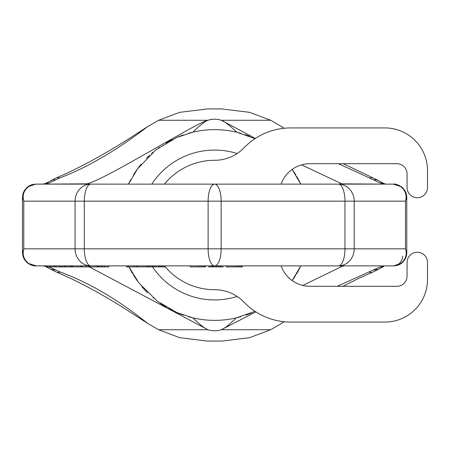 <?xml version="1.0" encoding="UTF-8"?>
<svg xmlns="http://www.w3.org/2000/svg" width="450" height="450" viewBox="0 0 450 450"><rect width="100%" height="100%" fill="white"/><g stroke="black" fill="none" stroke-linecap="round" stroke-linejoin="round"><path stroke-width="0.67" d="M373.809 179.916A9.748 7.864 123 0 1 378.551 180.607L373.23 178.003A9.377 6.126 116.6 0 0 369.669 178.048L380.25 183.037L386.184 184.129L341.871 183.853L301.607 164.869M391.112 184.129L391.731 184.129M392.344 184.129L392.979 184.129M393.12 184.129L400.607 186.497L403.324 189.118L404.736 191.317C406.243 194.287 406.491 197.567 405.473 201.161L406.772 197.01L406.772 253.389L405.473 248.839C406.592 252.264 406.446 255.465 405.022 258.441A5.878 4.134 52.3 0 0 406.249 256.748L406.772 253.389M36.315 265.871L28.665 263.503L25.948 260.882L24.531 258.683C23.029 255.713 22.781 252.433 23.794 248.839L23.794 201.161L22.5 197.01L23.113 193.236L24.48 190.401L26.938 187.509A8.336 6.238 75.8 0 1 28.665 186.497L35.646 184.129A9.776 8.409 104.5 0 1 35.651 184.129L393.621 184.129C395.786 183.746 398.689 184.871 402.334 187.509A8.336 6.238 104.1 0 0 400.607 186.497M402.334 187.509L404.792 190.401A7.442 4.933 118.9 0 0 403.324 189.118M406.147 193.202A6.817 4.894 131.8 0 0 404.736 191.317M405.022 258.441L403.476 260.882A6.728 4.258 66.1 0 0 404.775 259.785L406.249 256.742M403.476 260.882L400.922 263.363L393.671 265.871L338.456 265.871A17.027 15.733 -90 0 0 354.189 248.839L354.189 201.161L405.473 201.161L405.473 248.839L221.153 248.839L221.153 201.161L354.189 201.161A17.027 15.733 90 0 0 338.456 184.129A17.027 6.519 90 0 1 344.97 201.161L344.97 248.839A17.027 6.519 -90 0 1 338.456 265.871L35.651 265.871M400.922 263.363A7.746 5.479 80 0 0 402.457 262.468C400.264 264.566 397.333 265.702 393.671 265.871L393.671 265.871A9.647 8.094 107 0 0 402.699 256.101M38.756 265.871L43.087 265.871L49.404 267.058L60.249 272.019C76.174 277.988 106.74 290.582 147.611 323.364L158.602 329.726L179.606 337.652L207.292 341.083L221.636 341.083M38.233 265.871L36.883 265.871M104.574 266.889L102.172 266.889L102.172 265.871L104.574 265.871L104.574 266.889L108.849 266.889L108.849 265.871L126.472 265.871L126.472 266.889L165.144 266.889L165.144 265.871L190.215 265.871L190.215 266.889L199.828 266.889L199.828 265.871M205.037 265.871L205.037 266.889L205.436 266.889L205.436 265.871L208.643 265.871L208.643 266.889L223.065 266.889L223.065 265.871L226.271 265.871L226.271 266.889L242.297 266.889L242.297 265.871L347.462 265.871M205.037 266.889L204.638 266.889L204.638 265.871L201.831 265.871L201.831 266.889L199.828 266.889M97.633 266.889L97.633 265.871L49.714 265.871L49.714 266.889L102.172 266.889M134.213 266.889L134.213 265.871L128.346 265.871L128.346 266.889M237.144 296.466A74.931 74.931 0 0 1 152.511 266.889L152.511 265.871L152.1 265.871L152.1 266.889M160.644 266.889L160.644 265.871L159.57 265.871L159.57 266.889M154.125 266.889L154.125 265.871L152.837 265.871L152.837 266.889M255.358 138.437L221.344 120.274C216.827 118.862 212.355 118.862 207.928 120.274C205.009 120.802 196.374 125.134 182.014 133.262L133.391 160.729C107.274 175.427 91.71 183.133 86.698 183.842L43.087 184.129L49.022 183.037L59.602 178.048C75.184 172.024 105.154 159.171 147.611 126.636L158.602 120.274L179.606 112.348L207.636 108.917M42.081 184.129L45.062 183.696A10.108 9.253 65.1 0 0 45.062 183.701L56.042 178.003A9.377 6.12 63.4 0 1 59.602 178.048M221.636 108.917L249.666 112.348L270.664 120.274L281.661 126.636L283.815 128.301M338.439 163.693L369.669 178.048M255.06 311.372L236.351 317.858C221.878 321.204 207.399 321.204 192.921 317.858L176.878 312.57L157.371 301.252L138.938 282.999L128.964 266.889A95.361 95.361 0 0 0 130.556 269.994A95.361 95.361 0 0 1 128.964 266.889M236.351 317.858C229.179 324.81 224.173 328.764 221.344 329.726C216.911 331.138 212.439 331.138 207.928 329.726C205.093 328.759 200.087 324.804 192.921 317.858M158.602 120.274L207.928 120.274C205.093 121.236 200.093 125.196 192.921 132.142C207.579 128.751 222.238 128.796 236.903 132.272C229.337 125.156 224.156 121.157 221.344 120.274L270.664 120.274M300.797 265.871L292.14 280.564A95.361 95.361 0 0 0 295.493 275.563A95.361 95.361 0 0 1 292.14 280.564M344.812 265.871L342.568 266.158L302.76 285.441M255.853 311.884L221.344 329.726L270.664 329.726L249.666 337.652L221.979 341.083M158.602 329.726L207.928 329.726L89.297 266.889M379.862 267.058A10.215 9.315 66.7 0 0 383.906 266.389L379.862 267.058L337.264 286.307M283.725 321.688L281.661 323.364L270.664 329.726M147.611 323.364L123.351 307.693C99.112 292.534 76.809 280.665 56.441 272.087A10.119 6.638 -66 0 0 60.249 272.019M207.636 341.083L207.292 341.083M369.022 272.019A10.119 6.638 66 0 0 372.831 272.087L358.847 278.286L342.923 286.307M373.511 270.051L378.461 269.331L383.906 266.389M292.14 169.436L300.797 184.129A95.361 95.361 0 0 0 300.791 184.123M128.475 184.129L137.666 168.699L155.869 149.895L176.58 137.559L192.921 132.142M236.903 132.272L255.06 138.628M341.871 183.853A29.886 28.277 111.3 0 0 338.642 184.129M347.462 184.129L81.81 184.129M386.556 184.129L386.184 184.129L386.556 184.129M35.651 184.129L36.304 184.129L35.651 184.129M36.928 184.129L38.784 184.129M36.332 265.871L35.646 265.871C33.486 266.254 30.583 265.129 26.938 262.491L24.48 259.599L23.113 256.764L22.5 252.99L23.794 248.839L84.302 248.839L84.302 201.161L221.153 201.161A17.027 6.519 90 0 0 214.633 184.129A17.027 6.519 90 0 0 208.119 201.161L208.119 248.839L221.153 248.839A17.027 6.519 -90 0 1 214.633 265.871A17.027 6.519 -90 0 1 208.119 248.839L84.302 248.839A17.027 6.519 -90 0 0 90.816 265.871A17.027 15.733 -90 0 1 75.082 248.839L75.082 201.161L84.302 201.161A17.027 6.519 90 0 1 90.816 184.129A17.027 15.733 90 0 0 75.082 201.161L23.794 201.161C22.781 197.567 23.029 194.282 24.531 191.312L25.948 189.118L28.665 186.497M26.938 262.491A8.336 6.238 -75.9 0 0 28.665 263.503M24.48 259.599A7.442 4.933 -61.1 0 0 25.948 260.882M23.124 256.798A6.817 4.894 -48.2 0 0 24.531 258.683M22.5 197.01L22.5 252.99M23.124 193.202A6.817 4.894 48.2 0 1 24.531 191.312M24.48 190.401A7.442 4.933 61.1 0 1 25.948 189.118M203.434 265.871L203.434 266.889L201.831 266.889M204.638 266.889L203.434 266.889M211.05 265.871L211.05 266.889M211.449 265.871L211.449 266.889M212.248 265.871L212.248 266.889M213.452 265.871L213.452 266.889M215.055 265.871L215.055 266.889M216.658 265.871L216.658 266.889M218.261 265.871L218.261 266.889M219.459 265.871L219.459 266.889M220.264 265.871L220.264 266.889M220.663 265.871L220.663 266.889M235.884 265.871L235.884 266.889M237.887 265.871L237.887 266.889M239.49 265.871L239.49 266.889M241.093 265.871L241.093 266.889M241.892 265.871L241.892 266.889M55.035 265.871L55.035 266.889M50.512 265.871L50.512 266.889M54.242 265.871L54.242 266.889M56.104 265.871L56.104 266.889M59.299 265.871L59.299 266.889M60.362 265.871L60.362 266.889M62.094 265.871L62.094 266.889M64.097 265.871L64.097 266.889M71.151 265.871L71.151 266.889M71.556 265.871L71.556 266.889M64.221 265.871L64.221 266.889M64.356 265.871L64.356 266.889M65.019 265.871L65.019 266.889M66.082 265.871L66.082 266.889M67.815 265.871L67.815 266.889M69.817 265.871L69.817 266.889M72.737 265.871L72.737 266.889M71.938 265.871L71.938 266.889M81.788 265.871L81.788 266.889M80.989 265.871L80.989 266.889M88.582 265.871L88.582 266.889M89.241 265.871L89.241 266.889M90.039 265.871L90.039 266.889M96.969 265.871L96.969 266.889M101.498 265.871L101.498 266.889M99.231 265.871L99.231 266.889M98.561 265.871L98.561 266.889M126.793 265.871L126.793 266.889M136.794 265.871L136.794 266.889M137.891 265.871L137.891 266.889M146.666 265.871L146.666 266.889M147.752 265.871L147.752 266.889M148.517 265.871L148.517 266.889M150.458 265.871L150.458 266.889M164.273 265.871L164.273 266.889M162.765 265.871L162.765 266.889M155.863 265.871L155.863 266.889M158.704 265.871L158.704 266.889M161.556 265.871L161.556 266.889M300.532 266.417A95.361 95.361 0 0 1 298.44 270.512A95.361 95.361 0 0 0 300.532 266.417M298.288 270.787A95.361 95.361 0 0 1 296.426 274.033A95.361 95.361 0 0 0 298.288 270.787M251.443 312.975A95.361 95.361 0 0 1 245.987 315.062A95.361 95.361 0 0 0 251.443 312.975M240.862 316.688A95.361 95.361 0 0 1 236.407 317.846A95.361 95.361 0 0 0 240.862 316.688M225.489 319.742A95.361 95.361 0 0 1 214.639 320.361A95.361 95.361 0 0 0 225.489 319.742M213.761 320.361A95.361 95.361 0 0 1 203.782 319.742A95.361 95.361 0 0 0 213.761 320.361M192.864 317.846A95.361 95.361 0 0 1 188.471 316.704A95.361 95.361 0 0 0 192.864 317.846M183.398 315.101A95.361 95.361 0 0 1 178.014 313.054A95.361 95.361 0 0 0 183.398 315.101M172.305 310.455A95.361 95.361 0 0 1 168.789 308.621A95.361 95.361 0 0 0 172.305 310.455M166.275 307.192A95.361 95.361 0 0 1 159.986 303.148A95.361 95.361 0 0 0 166.275 307.192M153.574 298.249A95.361 95.361 0 0 1 153.287 298.007A95.361 95.361 0 0 0 153.574 298.249M147.431 292.657A95.361 95.361 0 0 1 141.907 286.684A95.361 95.361 0 0 0 147.431 292.657M137.244 280.721A95.361 95.361 0 0 1 133.622 275.31A95.361 95.361 0 0 0 137.244 280.721M132.604 273.628A95.361 95.361 0 0 1 130.821 270.489A95.361 95.361 0 0 0 132.604 273.628M300.6 183.718A95.361 95.361 0 0 0 298.856 180.264A95.361 95.361 0 0 1 300.6 183.718M298.491 179.584A95.361 95.361 0 0 0 296.775 176.552A95.361 95.361 0 0 1 298.491 179.584M295.881 175.061A95.361 95.361 0 0 0 292.551 170.01A95.361 95.361 0 0 1 295.881 175.061M254.492 138.364A95.361 95.361 0 0 0 252.439 137.453A95.361 95.361 0 0 1 254.492 138.364M249.666 136.305A95.361 95.361 0 0 0 245.087 134.629A95.361 95.361 0 0 1 249.666 136.305M240.75 133.279A95.361 95.361 0 0 0 236.959 132.289A95.361 95.361 0 0 1 240.75 133.279M225.9 130.303A95.361 95.361 0 0 0 216.653 129.656A95.361 95.361 0 0 1 225.9 130.303M214.909 129.639A95.361 95.361 0 0 0 203.923 130.241A95.361 95.361 0 0 1 214.909 129.639M192.842 132.159A95.361 95.361 0 0 0 188.415 133.312A95.361 95.361 0 0 1 192.842 132.159M183.398 134.899A95.361 95.361 0 0 0 178.042 136.941A95.361 95.361 0 0 1 183.398 134.899M172.249 139.573A95.361 95.361 0 0 0 165.982 142.982A95.361 95.361 0 0 1 172.249 139.573M159.334 147.308A95.361 95.361 0 0 0 158.856 147.651A95.361 95.361 0 0 1 159.334 147.308M152.724 152.466A95.361 95.361 0 0 0 151.532 153.501A95.361 95.361 0 0 1 152.724 152.466M149.445 155.396A95.361 95.361 0 0 0 146.548 158.231A95.361 95.361 0 0 1 149.445 155.396M141.142 164.227A95.361 95.361 0 0 0 136.969 169.667A95.361 95.361 0 0 1 141.142 164.227M136.794 169.909A95.361 95.361 0 0 0 133.408 175.039A95.361 95.361 0 0 1 136.794 169.909M130.714 179.708A95.361 95.361 0 0 0 128.548 183.971A95.361 95.361 0 0 1 130.714 179.708M281.098 184.129A30.651 30.651 0 0 1 309.999 163.693L396.849 163.693A10.215 10.215 0 0 1 407.064 173.914L407.064 187.537A10.215 10.215 0 0 0 417.285 197.752A10.215 10.215 0 0 0 427.5 187.537L427.5 170.505A42.576 42.576 0 0 0 384.924 127.935L290.694 127.935A64.71 64.71 0 0 0 244.08 147.763A40.871 40.871 0 0 1 214.633 160.29A64.71 64.71 0 0 0 164.464 184.129M165.144 266.687A64.71 64.71 0 0 0 214.633 289.71A40.871 40.871 0 0 1 244.08 302.237A64.71 64.71 0 0 0 290.694 322.065L384.924 322.065A42.576 42.576 0 0 0 427.5 279.495L427.5 262.463A10.215 10.215 0 0 0 417.285 252.248A10.215 10.215 0 0 0 407.064 262.463L407.064 276.086A10.215 10.215 0 0 1 396.849 286.307L309.999 286.307A30.651 30.651 0 0 1 281.098 265.871M378.551 180.613L384.21 183.701A10.108 9.253 114.8 0 0 384.204 183.696A10.108 9.253 114.8 0 0 380.25 183.037M45.062 183.696A10.108 9.253 65.1 0 1 49.022 183.037M50.721 180.607A9.748 7.864 57 0 1 55.462 179.916M342.568 266.158L339.142 265.871M56.441 272.087L50.805 269.331L55.761 270.051M45.36 266.383A10.215 9.315 -66.7 0 0 45.366 266.389L45.366 266.389A10.215 9.315 -66.7 0 0 49.404 267.058M86.698 183.842L90.129 184.129M237.144 153.534A74.931 74.931 0 0 0 151.836 184.129M384.204 183.696L386.184 184.129M386.207 184.129L386.674 184.129M393.626 184.129L392.946 184.129M392.31 184.129L391.528 184.129M404.792 190.401L406.159 193.236L406.772 197.01M402.457 262.468L404.775 259.785M56.042 178.003C77.889 168.694 101.728 155.886 127.564 139.579L147.611 126.636M373.23 178.003L343.226 163.693M284.13 128.267L281.661 126.636M221.979 108.917L207.292 108.917M284.108 321.728L281.661 323.364M372.831 272.087L378.461 269.331M50.805 269.331L45.366 266.389L43.087 265.871M42.024 184.129L43.059 184.129M36.99 184.129L37.699 184.129M26.938 187.509C28.997 185.473 31.899 184.348 35.646 184.129M37.828 265.871L36.99 265.871"/></g></svg>
